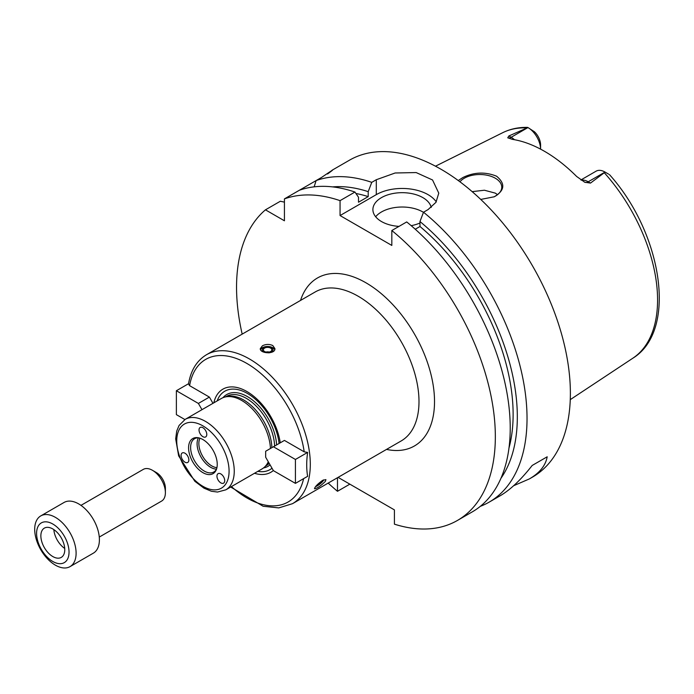 <?xml version="1.0" encoding="UTF-8"?>
<svg xmlns="http://www.w3.org/2000/svg" width="694" height="694" viewBox="0 0 694 694"><rect width="100%" height="100%" fill="white"/><g stroke="black" fill="none" stroke-linecap="round" stroke-linejoin="round"><path stroke-width="1.04" d="M184.89 419.549L176.38 414.639L176.38 390.739L198.38 403.44L209.38 397.089L212.98 403.327M198.38 403.44L201.98 409.677M206.491 354.729L315.18 291.974A86.004 49.656 -120 0 1 381.448 315.015A86.004 49.656 -120 0 1 418.994 401.566A86.004 49.656 -120 0 1 401.184 440.942L292.495 503.688A86.004 49.656 -120 0 0 309.333 476.24A86.004 49.656 -120 0 0 310.305 464.321A86.004 49.656 -120 0 0 272.759 377.77A86.004 49.656 -120 0 0 206.491 354.729C196.801 360.594 190.807 370.336 188.516 383.938L189.601 385.664L209.38 397.089M176.38 390.739L188.56 383.704M257.83 471.356A45.257 26.129 -120 0 0 272.022 468.233M279.101 443.483A45.257 26.129 -120 0 0 250.456 395.372A45.257 26.129 -120 0 0 217.161 400.915M254.498 473.273A47.99 27.708 -120 0 0 273.341 470.523M304.198 451.829L307.624 452.419C306.41 461.085 306.41 469.057 307.624 476.327L295.427 483.371L273.427 470.671L265.663 457.225L265.663 451.247L284.427 440.412L304.198 451.829A82.343 47.539 -120 0 0 246.899 363.465A82.343 47.539 -120 0 0 189.601 385.664M307.624 452.419L295.427 459.463L295.427 483.371M273.427 446.763L295.427 459.463M280.263 442.815A47.99 27.708 -120 0 0 247.619 391.945A47.99 27.708 -120 0 0 213.83 402.832M271.875 447.656A39.94 23.058 -120 0 0 256.433 410.874A39.94 23.058 -120 0 0 227.832 396.43L225.611 396.881A40.668 23.483 -120 0 0 221.395 398.469L185.159 419.384L179.078 425.474L176.718 431.104L175.677 438.842L178.653 455.871L194.858 481.306L203.984 488.177L211.384 491.257L217.5 492.046L225.828 489.825A40.668 23.483 -120 0 0 234.251 471.209A40.668 23.483 -120 0 0 216.502 430.28A40.668 23.483 -120 0 0 185.159 419.384M225.828 489.825L262.063 468.91A40.668 23.483 -120 0 0 265.542 466.047L267.051 464.347A39.94 23.058 -120 0 0 268.587 462.291M270.443 448.489A40.668 23.483 -120 0 0 254.524 411.342A40.668 23.483 -120 0 0 225.611 396.881L226.418 396.413A39.94 23.058 -120 0 1 256.702 406.606A39.94 23.058 -120 0 1 274.607 446.086M269.211 463.375A39.94 23.058 -120 0 1 266.349 465.587L265.533 466.056A40.668 23.483 -120 0 0 268.283 461.762M217.474 474.228A5.491 3.166 60 0 1 218.09 473.655A5.491 3.166 60 0 1 223.581 476.821A5.491 3.166 60 0 1 223.581 483.163A5.491 3.166 60 0 1 222.245 483.397A5.491 3.166 60 0 1 217.89 479.623A5.491 3.166 60 0 1 217.474 474.228M188.343 457.407A5.491 3.166 60 0 1 187.727 462.456A5.491 3.166 60 0 1 183.225 460.686A5.491 3.166 60 0 1 181.143 454.804A5.491 3.166 60 0 1 182.236 452.948A5.491 3.166 60 0 1 188.343 457.407M202.908 436.682A5.491 3.166 60 0 1 199.325 431.842A5.491 3.166 60 0 1 200.167 427.443A5.491 3.166 60 0 1 205.337 430.107A5.491 3.166 60 0 1 205.65 436.951A5.491 3.166 60 0 1 202.908 436.682M217.239 464.373A20.273 11.703 -120 0 0 197.799 437.688A20.273 11.703 -120 0 0 192.776 461.952A20.273 11.703 -120 0 0 216.302 469.734A20.273 11.703 -120 0 0 217.239 464.373M198.597 437.827A19.215 11.095 -120 0 0 194.598 438.712A19.215 11.095 -120 0 0 194.598 460.903A19.215 11.095 -120 0 0 213.813 471.998A19.215 11.095 -120 0 0 216.58 468.979M198.389 437.819A19.215 11.095 -120 0 0 201.069 457.164A19.215 11.095 -120 0 0 216.485 469.153M199.915 438.192A18.296 10.566 -120 0 0 202.639 456.253A18.296 10.566 -120 0 0 216.927 467.652M322.667 480.352L325.911 479.597L325.443 481.28C320.854 485.887 317.201 488.385 314.503 488.767C314.868 486.806 317.592 484.004 322.667 480.352M262.427 345.794C265.88 344.077 269.333 343.99 272.777 345.543L274.928 348.657C275.371 354.539 259.834 353.671 260.285 348.657L262.427 345.794M315.657 486.546L315.623 486.555A5.422 1.145 141.2 0 0 315.657 486.546A5.422 1.145 141.2 0 0 319.492 484.369A5.422 1.145 141.2 0 0 323.135 480.855A5.422 1.145 141.2 0 0 323.491 480.257A5.422 1.145 141.2 0 0 323.586 479.866M316.256 485.809A4.225 0.894 141.2 0 0 319.231 484.247A4.225 0.894 141.2 0 0 322.294 481.341A4.225 0.894 141.2 0 0 322.597 480.421A4.225 0.894 141.2 0 0 322.58 480.395M274.72 349.707A7.322 4.225 0 0 0 272.777 347.72A7.322 4.225 0 0 0 265.681 346.636A7.322 4.225 0 0 0 260.519 349.646M268.821 352.864A5.422 3.132 0 0 0 272.811 350.678A5.422 3.132 0 0 0 271.432 347.599A5.422 3.132 0 0 0 263.434 347.815A5.422 3.132 0 0 0 264.553 352.396M270.591 348.093A4.225 2.438 0 0 0 265.984 347.564A4.225 2.438 0 0 0 263.382 349.811A4.225 2.438 0 0 0 267.606 352.257A4.225 2.438 0 0 0 271.831 349.811A4.225 2.438 0 0 0 270.591 348.093M269.272 352.058A4.225 2.438 0 0 0 265.932 352.058M338.082 477.368L394.409 509.89L394.409 524.161A182.99 105.644 -120 0 0 457.433 520.448A182.99 105.644 -120 0 0 489.86 390.505A182.99 105.644 -120 0 0 391.824 230.529L391.824 245.433L340.06 215.556L340.06 200.644A182.99 105.644 -120 0 0 284.427 198.883L284.427 220.787L265.455 209.831A182.99 105.644 -120 0 0 242.18 334.118M328.184 483.085A182.99 105.644 -120 0 0 337.475 491.291L337.475 477.715M340.06 200.644L354.946 192.047A182.99 105.644 -120 0 0 299.314 190.286L316.117 180.579L314.148 186.842M265.455 209.831L280.341 201.243L284.427 202.145M328.288 173.3L332.313 170.169M327.568 173.977C335.731 167.965 333.745 169.119 321.591 177.421L316.117 180.579A182.99 105.644 -120 0 1 371.758 182.349L376.295 179.729L395.146 172.988L416.157 172.563L432.544 179.98L438.773 193.149L435.988 202.292L428.051 209.605L423.514 212.225L419.965 221.533L419.965 226.496L415.246 229.22M299.314 190.286L284.427 198.883M349.837 484.152L337.475 491.291M354.946 192.047L358.503 197.261L358.503 202.223L368.21 196.619A168.347 97.195 -120 0 0 355.935 193.496M368.21 196.619L368.21 191.657A174.289 100.621 -120 0 0 332.634 186.894M480.335 506.334A182.99 105.644 -120 0 0 489.131 502.152A182.99 105.644 -120 0 0 527.032 418.378A182.99 105.644 -120 0 0 423.514 212.225M489.131 502.152L499.88 495.941C510.237 489.921 521.003 479.754 532.185 465.457L547.193 456.791C545.614 465.544 539.68 472.918 529.375 478.912L532.48 477.116A182.99 105.644 -120 0 0 570.381 393.351A182.99 105.644 -120 0 0 490.502 209.198A182.99 105.644 -120 0 0 349.498 160.175L332.036 170.256M529.375 478.912L513.647 485.731M547.193 456.791L532.185 465.457M368.21 191.657L371.758 182.349M436.248 201.876A36.6 21.132 0 0 0 376.295 194.641L340.06 215.556M398.998 226.383A29.278 16.908 180 0 1 381.466 221.533A29.278 16.908 180 0 1 372.895 209.579A29.278 16.908 180 0 1 400.334 192.706A29.278 16.908 180 0 1 431.217 207.463M419.965 223A29.278 16.908 180 0 1 411.178 225.663M423.479 212.329A29.278 16.908 0 0 0 375.662 216.754M457.433 520.448L472.319 511.851A182.99 105.644 -120 0 0 504.746 381.908A182.99 105.644 -120 0 0 406.71 221.933L391.824 230.529M497.537 194.676L495.334 193.14L484.412 190.225L472.172 191.639M493.902 196.923A21.956 12.674 0 0 0 501.762 187.198A21.956 12.674 0 0 0 495.334 178.237A21.956 12.674 0 0 0 459.949 181.793M458.257 180.544L462.846 177.543C473.985 172.095 485.236 171.652 496.583 176.207C505.57 183.693 504.772 190.555 494.18 196.792L480.76 199.43M608.612 174.133L605.107 172.103L590.49 183.095L588.208 181.776A17.862 10.315 -120 0 0 583.671 180.128A17.862 10.315 -120 0 0 581.251 180.171M508.867 135.963L527.969 127.566A17.862 10.315 -120 0 1 540.591 149.149L540.591 144.959A12.371 7.14 60 0 0 534.458 131.782L527.969 127.566L511.148 137.282L508.867 135.963L507.756 137.776L512.372 139.355A131.747 76.062 -120 0 1 576.636 176.467L584.825 182.27L590.49 183.095M584.201 181.941L584.825 182.27A7.322 4.225 120 0 0 588.208 181.776L605.029 172.06A17.862 10.315 -120 0 0 596.103 171.175L580.921 179.946M514.471 139.711A17.862 10.315 -120 0 0 511.148 137.282A7.322 4.225 -60 0 1 507.756 137.776L508.129 138.028M527.891 127.523L527.64 127.384C518.6 127.184 510.281 128.954 502.673 132.71L435.485 166.196M500.903 478.366A174.289 100.621 -120 0 0 419.965 221.533M508.98 448.029A168.347 97.195 -120 0 0 419.965 226.496M70.042 566.616L93.334 553.17A29.278 16.908 -120 0 0 99.398 539.767A29.278 16.908 -120 0 0 86.62 510.307A29.278 16.908 -120 0 0 64.056 502.465L40.764 515.911A29.278 16.908 -120 0 0 40.764 549.717A29.278 16.908 -120 0 0 70.042 566.616A29.278 16.908 -120 0 0 76.106 553.213A29.278 16.908 -120 0 0 63.328 523.753A29.278 16.908 -120 0 0 40.764 515.911M69.036 552.12A22.937 13.247 -120 0 0 44.702 521.853A22.937 13.247 -120 0 0 44.702 554.298A22.937 13.247 -120 0 0 69.036 552.12M64.768 549.657A16.908 9.759 -120 0 0 57.385 532.645A16.908 9.759 -120 0 0 44.364 528.117A16.908 9.759 -120 0 0 44.364 547.635A16.908 9.759 -120 0 0 61.263 557.395A16.908 9.759 -120 0 0 64.768 549.657M53.846 529.6A16.908 9.759 -120 0 0 64.724 548.442M99.268 537.069L161.598 501.085A18.296 10.566 -120 0 0 165.389 492.705L165.389 488.22A12.813 7.391 -120 0 0 156.332 472.536L152.446 470.298A18.296 10.566 -120 0 0 143.294 469.387L80.972 505.371M165.389 492.705A18.296 10.566 -120 0 0 152.446 470.298M276.62 444.915A41.397 23.9 -120 0 0 254.854 402A41.397 23.9 -120 0 0 222.974 397.688M263.529 467.93A41.397 23.9 -120 0 0 270.087 464.885M231.432 486.589A82.343 47.539 -120 0 0 303.625 478.634M229.081 471.209A37.008 21.367 -120 0 0 189.826 422.377A37.008 21.367 -120 0 0 189.826 474.713A37.008 21.367 -120 0 0 229.081 471.209M386.532 449.4A96.987 55.997 -120 0 0 434.522 401.566A96.987 55.997 -120 0 0 376.356 289.719A96.987 55.997 -120 0 0 300.528 300.433M376.295 194.641L376.295 179.729M609.479 174.628C662.206 233.262 677.899 330.578 632.859 358.199A130.272 75.212 -120 0 0 657.574 299.964A130.272 75.212 -120 0 0 604.448 172.919M526.477 127.904A130.272 75.212 -120 0 0 502.673 132.71M292.495 503.688L278.745 507.904L263.121 506.256L230.694 487.023M632.859 358.199L570.26 399.64"/></g></svg>
